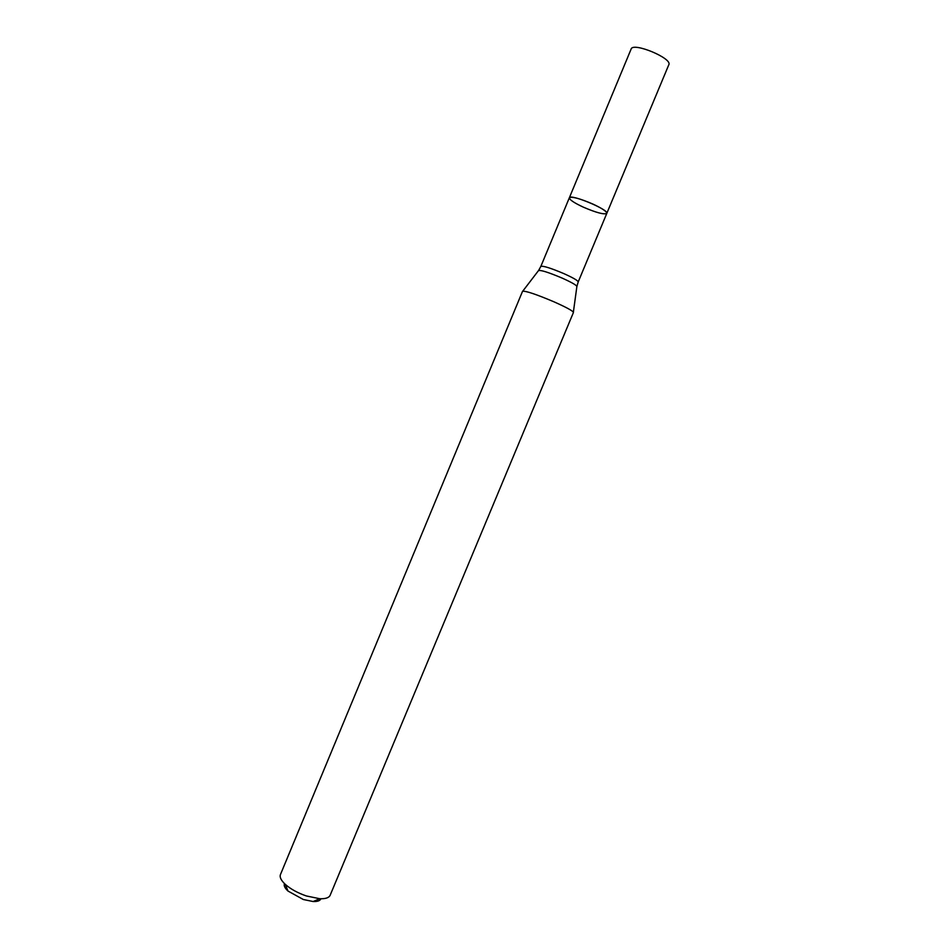 <?xml version="1.0" encoding="UTF-8"?>
<svg xmlns="http://www.w3.org/2000/svg" width="949" height="949" viewBox="0 0 949 949"><rect width="100%" height="100%" fill="white"/><g stroke="black" fill="none" stroke-linecap="round" stroke-linejoin="round"><path stroke-width="1.42" d="M573.433 312.482C573.042 310.975 566.517 307.405 553.848 301.758C535.888 294.178 525.461 290.691 522.543 291.307L280.453 874.551C279.481 877.184 281.106 880.458 285.317 884.385C290.714 889.13 297.737 892.985 306.373 895.963L319.754 898.727C325.507 898.952 328.983 897.79 330.157 895.251L573.433 312.482M284.475 883.59C283.621 885.571 284.795 888.062 287.986 891.052L303.36 899.522L313.146 901.526C317.524 901.68 320.11 900.767 320.916 898.762M569.353 197.795C571.915 196.36 579.792 198.46 592.959 204.094C602.2 208.436 606.814 211.532 606.802 213.383C604.133 214.782 596.292 212.706 583.303 207.143C574.074 202.825 569.424 199.705 569.353 197.795C569.958 193.43 609.472 209.883 606.802 213.383L668.82 64.722C672.687 58.375 632.924 41.815 631.132 49.04L540.847 266.396C543.125 265.673 550.835 268.093 563.979 273.668C573.255 277.855 578 280.619 578.202 281.948L606.802 213.383M522.804 291.118L538.415 270.714C540.147 269.694 548.095 272.161 562.259 278.14C572.294 282.683 577.17 285.542 576.85 286.717L573.374 312.174M313.146 901.526L319.754 898.727M287.986 891.052L285.317 884.385M578.202 281.948L576.921 286.337M540.847 266.396L538.641 270.406"/></g></svg>
